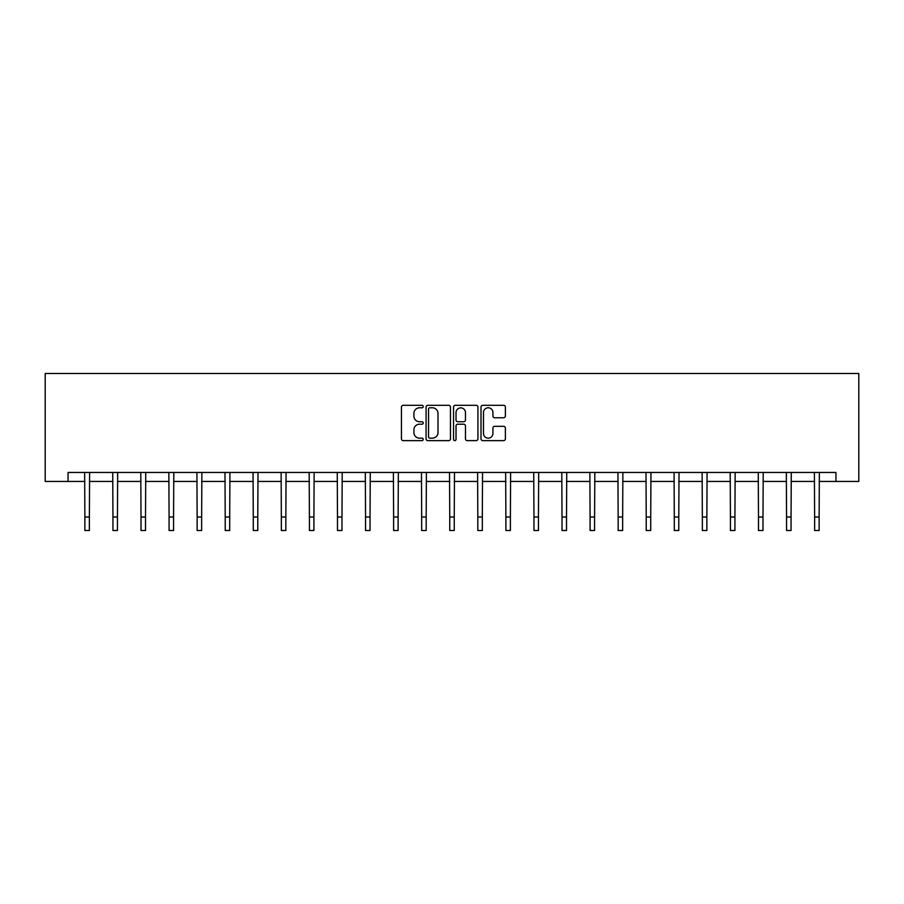 <?xml version="1.0" encoding="UTF-8"?>
<svg xmlns="http://www.w3.org/2000/svg" width="904" height="904" viewBox="0 0 904 904"><rect width="100%" height="100%" fill="white"/><g stroke="black" fill="none" stroke-linecap="round" stroke-linejoin="round"><path stroke-width="1.36" d="M423.219 406.54A1.232 1.232 0 0 0 421.976 405.308L403.218 405.308A1.763 1.763 0 0 0 401.444 407.071L401.444 438.869A1.763 1.763 0 0 0 403.218 440.632L421.976 440.632A1.232 1.232 0 0 0 423.219 439.389A1.232 1.232 0 0 0 421.976 438.157L419.546 438.157A5.65 5.65 0 0 1 413.896 432.507L413.896 429.852A5.65 5.65 0 0 1 419.546 424.202L421.976 424.202A1.232 1.232 0 0 0 423.219 422.97A1.232 1.232 0 0 0 421.976 421.739L419.546 421.739A5.65 5.65 0 0 1 413.896 416.077L413.896 413.433A5.65 5.65 0 0 1 419.546 407.783L421.976 407.783A1.232 1.232 0 0 0 423.219 406.54M503.607 417.761A1.763 1.763 0 0 0 505.381 415.998L505.381 407.071A1.763 1.763 0 0 0 503.607 405.308L482.77 405.308A1.763 1.763 0 0 0 481.007 407.071L481.007 438.869A1.763 1.763 0 0 0 482.77 440.632L503.607 440.632A1.763 1.763 0 0 0 505.381 438.869L505.381 428.089A1.763 1.763 0 0 0 503.607 426.326L494.691 426.326A1.763 1.763 0 0 0 492.929 428.089L492.929 433.434A4.723 4.723 0 0 1 488.205 438.157A4.723 4.723 0 0 1 483.482 433.434L483.482 412.506A4.723 4.723 0 0 1 488.205 407.783A4.723 4.723 0 0 1 492.929 412.506L492.929 415.998A1.763 1.763 0 0 0 494.691 417.761L503.607 417.761M68.049 481.448L68.049 472.453L835.951 472.453L835.951 481.448L858.8 481.448L858.8 373.488L45.2 373.488L45.2 481.448L84.874 481.448M450.452 407.071A1.763 1.763 0 0 0 448.689 405.308L427.852 405.308A1.763 1.763 0 0 0 426.078 407.071L426.078 438.869A1.763 1.763 0 0 0 427.852 440.632L448.689 440.632A1.763 1.763 0 0 0 450.452 438.869L450.452 407.071M455.311 405.308L476.148 405.308A1.763 1.763 0 0 1 477.922 407.071L477.922 438.869A1.763 1.763 0 0 1 476.148 440.632L467.232 440.632A1.763 1.763 0 0 1 465.47 438.869L465.47 425.976A1.763 1.763 0 0 0 463.695 424.202L457.786 424.202A1.763 1.763 0 0 0 456.023 425.976L456.023 439.389A1.232 1.232 0 0 1 454.78 440.632A1.232 1.232 0 0 1 453.548 439.389L453.548 407.071A1.763 1.763 0 0 1 455.311 405.308M89.372 481.448L112.943 481.448M117.441 481.448L141.013 481.448M145.51 481.448L169.071 481.448M173.568 481.448L197.14 481.448M201.637 481.448L225.209 481.448M229.706 481.448L253.278 481.448M257.776 481.448L281.347 481.448M285.845 481.448L309.417 481.448M313.914 481.448L337.486 481.448M341.983 481.448L365.544 481.448M370.041 481.448L393.613 481.448M398.11 481.448L421.682 481.448M426.179 481.448L449.751 481.448M454.249 481.448L477.82 481.448M482.318 481.448L505.89 481.448M510.387 481.448L533.959 481.448M538.456 481.448L562.017 481.448M566.514 481.448L590.086 481.448M594.583 481.448L618.155 481.448M622.653 481.448L646.224 481.448M650.722 481.448L674.294 481.448M678.791 481.448L702.363 481.448M706.86 481.448L730.432 481.448M734.929 481.448L758.49 481.448M762.987 481.448L786.559 481.448M791.056 481.448L814.628 481.448M819.126 481.448L835.951 481.448M429.796 407.783A1.232 1.232 0 0 0 428.552 409.015L428.552 436.926A1.232 1.232 0 0 0 429.796 438.157L432.349 438.157A5.65 5.65 0 0 0 437.999 432.507L437.999 413.433A5.65 5.65 0 0 0 432.349 407.783L429.796 407.783M465.47 412.597A4.723 4.723 0 0 0 460.746 407.873A4.723 4.723 0 0 0 456.023 412.597L456.023 419.964A1.763 1.763 0 0 0 457.786 421.739L463.695 421.739A1.763 1.763 0 0 0 465.47 419.964L465.47 412.597M84.648 472.453L84.874 517.009L89.372 517.009L89.598 472.453M84.874 517.009L84.874 530.512L89.372 530.512L89.372 517.009M112.717 472.453L112.943 517.009L117.441 517.009L117.667 472.453M112.943 517.009L112.943 530.512L117.441 530.512L117.441 517.009M140.775 472.453L141.013 517.009L145.51 517.009L145.736 472.453M141.013 517.009L141.013 530.512L145.51 530.512L145.51 517.009M168.845 472.453L169.071 517.009L173.568 517.009L173.805 472.453M169.071 517.009L169.071 530.512L173.568 530.512L173.568 517.009M196.914 472.453L197.14 517.009L201.637 517.009L201.874 472.453M197.14 517.009L197.14 530.512L201.637 530.512L201.637 517.009M224.983 472.453L225.209 517.009L229.706 517.009L229.932 472.453M225.209 517.009L225.209 530.512L229.706 530.512L229.706 517.009M253.052 472.453L253.278 517.009L257.776 517.009L258.002 472.453M253.278 517.009L253.278 530.512L257.776 530.512L257.776 517.009M281.121 472.453L281.347 517.009L285.845 517.009L286.071 472.453M281.347 517.009L281.347 530.512L285.845 530.512L285.845 517.009M309.179 472.453L309.417 517.009L313.914 517.009L314.14 472.453M309.417 517.009L309.417 530.512L313.914 530.512L313.914 517.009M337.248 472.453L337.486 517.009L341.983 517.009L342.209 472.453M337.486 517.009L337.486 530.512L341.983 530.512L341.983 517.009M365.318 472.453L365.544 517.009L370.041 517.009L370.278 472.453M365.544 517.009L365.544 530.512L370.041 530.512L370.041 517.009M393.387 472.453L393.613 517.009L398.11 517.009L398.348 472.453M393.613 517.009L393.613 530.512L398.11 530.512L398.11 517.009M421.456 472.453L421.682 517.009L426.179 517.009L426.405 472.453M421.682 517.009L421.682 530.512L426.179 530.512L426.179 517.009M449.525 472.453L449.751 517.009L454.249 517.009L454.475 472.453M449.751 517.009L449.751 530.512L454.249 530.512L454.249 517.009M477.594 472.453L477.82 517.009L482.318 517.009L482.544 472.453M477.82 517.009L477.82 530.512L482.318 530.512L482.318 517.009M505.652 472.453L505.89 517.009L510.387 517.009L510.613 472.453M505.89 517.009L505.89 530.512L510.387 530.512L510.387 517.009M533.722 472.453L533.959 517.009L538.456 517.009L538.682 472.453M533.959 517.009L533.959 530.512L538.456 530.512L538.456 517.009M561.791 472.453L562.017 517.009L566.514 517.009L566.751 472.453M562.017 517.009L562.017 530.512L566.514 530.512L566.514 517.009M589.86 472.453L590.086 517.009L594.583 517.009L594.821 472.453M590.086 517.009L590.086 530.512L594.583 530.512L594.583 517.009M617.929 472.453L618.155 517.009L622.653 517.009L622.879 472.453M618.155 517.009L618.155 530.512L622.653 530.512L622.653 517.009M645.998 472.453L646.224 517.009L650.722 517.009L650.948 472.453M646.224 517.009L646.224 530.512L650.722 530.512L650.722 517.009M674.068 472.453L674.294 517.009L678.791 517.009L679.017 472.453M674.294 517.009L674.294 530.512L678.791 530.512L678.791 517.009M702.125 472.453L702.363 517.009L706.86 517.009L707.086 472.453M702.363 517.009L702.363 530.512L706.86 530.512L706.86 517.009M730.195 472.453L730.432 517.009L734.929 517.009L735.155 472.453M730.432 517.009L730.432 530.512L734.929 530.512L734.929 517.009M758.264 472.453L758.49 517.009L762.987 517.009L763.225 472.453M758.49 517.009L758.49 530.512L762.987 530.512L762.987 517.009M786.333 472.453L786.559 517.009L791.056 517.009L791.282 472.453M786.559 517.009L786.559 530.512L791.056 530.512L791.056 517.009M814.402 472.453L814.628 517.009L819.126 517.009L819.352 472.453M814.628 517.009L814.628 530.512L819.126 530.512L819.126 517.009"/></g></svg>
